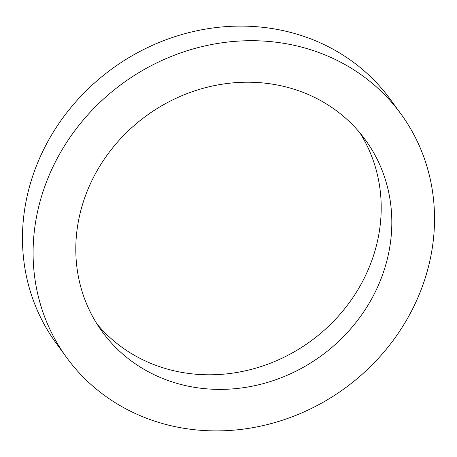 <?xml version="1.0" encoding="UTF-8"?>
<svg xmlns="http://www.w3.org/2000/svg" width="457" height="457" viewBox="0 0 457 457"><rect width="100%" height="100%" fill="white"/><g stroke="black" fill="none" stroke-linecap="round" stroke-linejoin="round"><path stroke-width="0.69" d="M375.163 292.172A162.818 148.491 144 0 0 365.491 140.042A162.818 148.491 144 0 0 92.451 179.43A162.818 148.491 144 0 0 102.122 331.553A162.818 148.491 144 0 0 375.163 292.172M97.055 324.076A162.818 148.491 144 0 0 364.549 277.57A162.818 148.491 144 0 0 359.945 132.924M401.086 114.164L390.467 99.563A206.827 188.627 144 0 0 43.632 149.593A206.827 188.627 144 0 0 55.914 342.836L66.533 357.437A206.827 188.627 144 0 0 413.368 307.407A206.827 188.627 144 0 0 401.086 114.164A206.827 188.627 144 0 0 54.252 164.194A206.827 188.627 144 0 0 66.533 357.437"/></g></svg>
